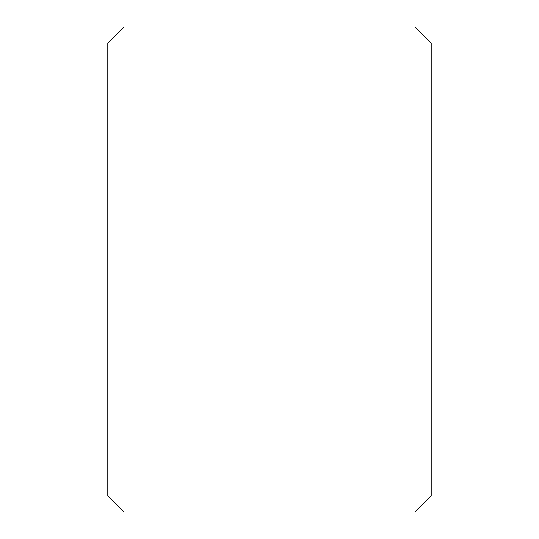 <?xml version="1.0" encoding="UTF-8"?>
<svg xmlns="http://www.w3.org/2000/svg" width="539" height="539" viewBox="0 0 539 539"><rect width="100%" height="100%" fill="white"/><g stroke="black" fill="none" stroke-linecap="round" stroke-linejoin="round"><path stroke-width="0.81" d="M107.8 495.88L107.8 43.12L123.97 26.95L123.97 512.05L107.8 495.88M415.03 26.95L431.2 43.12L431.2 495.88L415.03 512.05L415.03 26.95L123.97 26.95M415.03 512.05L123.97 512.05"/></g></svg>
